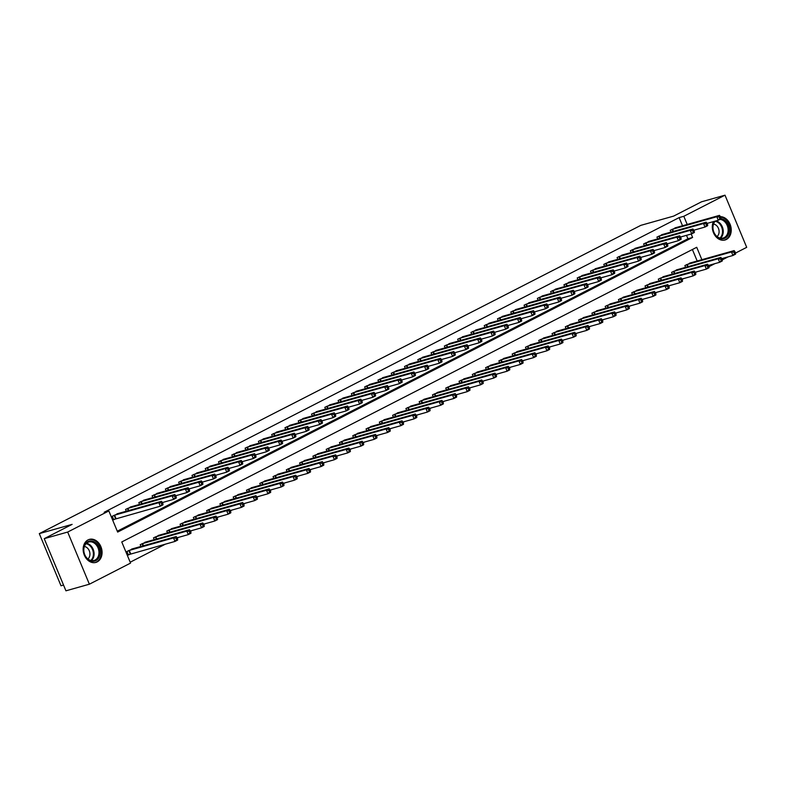 <?xml version="1.0" encoding="UTF-8"?>
<svg xmlns="http://www.w3.org/2000/svg" width="786" height="786" viewBox="0 0 786 786"><rect width="100%" height="100%" fill="white"/><g stroke="black" fill="none" stroke-linecap="round" stroke-linejoin="round"><path stroke-width="1.18" d="M88.032 539.913A11.967 9.245 -105.8 0 1 89.358 539.393A11.967 9.245 -105.8 0 1 101.227 547.518A11.967 9.245 -105.8 0 1 97.179 561.902A11.967 9.245 -105.8 0 1 95.853 562.422A11.967 9.245 -105.8 0 1 83.994 554.297A11.967 9.245 -105.8 0 1 88.032 539.913M720.418 216.69A11.967 9.245 -105.8 0 1 730.744 226.27A11.967 9.245 -105.8 0 1 726.343 239.475A11.967 9.245 -105.8 0 1 725.016 239.995A11.967 9.245 -105.8 0 1 714.641 234.965A11.967 9.245 -105.8 0 1 713.383 221.632M63.538 585.059L61.003 585.776L39.3 533.625L640.826 225.356L673.651 216.101L701.544 201.796L724.997 195.183L746.7 247.335L735.549 253.053M728.16 256.835L722.265 259.861M714.877 263.644L708.982 266.67M130.191 562.206L165.512 544.099M177.223 538.096L178.805 537.29M190.507 531.287L192.089 530.481M203.8 524.488L205.372 523.673M217.083 517.679L218.655 516.874M230.367 510.871L231.939 510.065M243.65 504.062L245.222 503.256M256.934 497.253L258.506 496.447M270.217 490.444L271.789 489.639M283.5 483.636L285.082 482.83M296.784 476.827L298.366 476.021M310.077 470.018L311.649 469.213M323.36 463.209L324.932 462.404M336.644 456.401L338.216 455.595M349.927 449.592L351.499 448.786M363.211 442.783L364.783 441.978M376.494 435.975L378.066 435.169M389.777 429.166L391.349 428.36M403.061 422.367L404.643 421.551M416.344 415.558L417.926 414.743M429.637 408.749L431.209 407.944M442.921 401.941L444.493 401.135M456.204 395.132L457.776 394.326M469.488 388.323L471.06 387.518M482.771 381.515L484.343 380.709M496.054 374.706L497.626 373.9M509.338 367.897L510.92 367.091M522.621 361.088L524.203 360.283M535.914 354.28L537.486 353.474M549.198 347.471L550.77 346.665M562.481 340.662L564.053 339.857M575.765 333.853L577.337 333.048M589.048 327.045L590.62 326.239M602.331 320.246L603.903 319.43M615.615 313.437L617.197 312.622M628.898 306.628L630.48 305.823M642.191 299.82L643.763 299.014M655.475 293.011L657.047 292.205M668.758 286.202L670.33 285.397M682.042 279.394L683.614 278.588M695.325 272.585L696.897 271.779M701.878 259.704L696.72 247.295L121.761 541.957L130.564 563.09L89.378 584.204L67.675 532.053L108.851 510.949L117.654 532.083L692.613 237.431L691.189 234.012M67.675 532.053L44.222 538.665L65.936 590.817L89.378 584.204M697.192 261.021L692.397 249.516M691.425 262.652L684.881 265.54L685.638 267.348M678.141 269.46L671.598 272.349L672.354 274.157M664.848 276.269L658.314 279.148L659.071 280.956M651.565 283.078L645.031 285.957L645.787 287.764M638.281 289.887L631.748 292.765L632.494 294.573M624.998 296.695L618.464 299.574L619.211 301.382M611.714 303.504L605.181 306.383L605.927 308.191M598.431 310.313L591.897 313.192L592.644 314.999M585.148 317.122L578.604 320L579.361 321.808M571.864 323.92L565.321 326.809L566.077 328.617M558.571 330.729L552.037 333.618L552.794 335.425M545.288 337.538L538.754 340.426L539.51 342.234M532.004 344.347L525.47 347.235L526.227 349.043M518.721 351.155L512.187 354.044L512.934 355.852M505.437 357.964L498.904 360.853L499.65 362.66M492.154 364.773L485.62 367.661L486.367 369.469M478.87 371.582L472.327 374.47L473.084 376.278M465.587 378.39L459.044 381.269L459.8 383.077M452.294 385.199L445.76 388.078L446.517 389.885M439.01 392.008L432.477 394.886L433.233 396.694M425.727 398.816L419.193 401.695L419.95 403.503M412.444 405.625L405.91 408.504L406.657 410.312M399.16 412.434L392.627 415.313L393.373 417.12M385.877 419.243L379.343 422.121L380.09 423.929M372.593 426.041L366.05 428.93L366.807 430.738M359.31 432.85L352.767 435.739L353.523 437.547M346.027 439.659L339.483 442.547L340.24 444.355M332.733 446.468L326.2 449.356L326.956 451.164M319.45 453.276L312.916 456.165L313.673 457.973M306.167 460.085L299.633 462.974L300.38 464.781M292.883 466.894L286.35 469.782L287.096 471.59M279.6 473.703L273.066 476.591L273.813 478.399M266.316 480.511L259.783 483.4L260.53 485.208M253.033 487.32L246.49 490.199L247.246 492.007M239.75 494.129L233.206 497.007L233.963 498.815M226.456 500.937L219.923 503.816L220.679 505.624M213.173 507.746L206.639 510.625L207.396 512.433M199.89 514.555L193.356 517.434L194.113 519.241M186.606 521.364L180.073 524.242L180.819 526.05M173.323 528.163L166.789 531.051L167.536 532.859M160.039 534.971L153.506 537.86L154.252 539.668M146.756 541.78L140.213 544.669L140.969 546.476M133.473 548.589L126.929 551.477L128.403 555.004L130.132 554.11M682.523 225.788L679.124 217.614L104.165 512.266L108.851 510.949M117.281 531.198L687.917 238.757L686.502 235.338M676.756 227.419L670.212 230.298L670.969 232.106M663.472 234.228L656.929 237.107L657.686 238.915M650.189 241.027L643.646 243.915L644.402 245.723M636.896 247.836L630.362 250.724L631.119 252.532M623.612 254.644L617.079 257.533L617.835 259.341M610.329 261.453L603.795 264.342L604.542 266.149M597.046 268.262L590.512 271.15L591.259 272.958M583.762 275.071L577.229 277.959L577.975 279.767M570.479 281.879L563.945 284.768L564.692 286.576M557.195 288.688L550.652 291.577L551.408 293.384M543.912 295.497L537.369 298.385L538.125 300.193M530.619 302.305L524.085 305.184L524.842 306.992M517.335 309.114L510.802 311.993L511.558 313.801M504.052 315.923L497.518 318.802L498.275 320.609M490.769 322.732L484.235 325.61L484.982 327.418M477.485 329.54L470.952 332.419L471.698 334.227M464.202 336.349L457.668 339.228L458.415 341.036M450.918 343.158L444.375 346.036L445.131 347.844M437.635 349.957L431.092 352.845L431.848 354.653M424.342 356.765L417.808 359.654L418.565 361.462M411.058 363.574L404.525 366.463L405.281 368.27M397.775 370.383L391.241 373.271L391.998 375.079M384.492 377.192L377.958 380.08L378.705 381.888M371.208 384L364.675 386.889L365.421 388.697M357.925 390.809L351.391 393.698L352.138 395.505M344.641 397.618L338.108 400.506L338.854 402.314M331.358 404.426L324.815 407.315L325.571 409.123M318.075 411.235L311.531 414.114L312.288 415.922M304.781 418.044L298.248 420.923L299.004 422.73M291.498 424.853L284.964 427.731L285.721 429.539M278.215 431.661L271.681 434.54L272.428 436.348M264.931 438.47L258.398 441.349L259.144 443.157M251.648 445.279L245.114 448.158L245.861 449.965M238.364 452.078L231.831 454.966L232.577 456.774M225.081 458.886L218.537 461.775L219.294 463.583M211.798 465.695L205.254 468.584L206.011 470.392M198.504 472.504L191.971 475.392L192.727 477.2M185.221 479.313L178.687 482.201L179.444 484.009M171.938 486.121L165.404 489.01L166.16 490.818M158.654 492.93L152.12 495.819L152.867 497.626M145.371 499.739L138.837 502.627L139.584 504.435M132.087 506.548L125.554 509.436L126.3 511.244M118.804 513.356L112.26 516.235L113.734 519.762L115.463 518.878M44.222 538.665L72.125 524.37L39.3 533.625M679.124 217.614L683.81 216.288L724.997 195.183M687.21 224.462L683.81 216.288M687.917 238.757L692.613 237.431M720.919 217.899L720.33 216.484L719.269 217.034L719.858 218.439L720.919 217.899L720.939 218.891L718.276 220.247L716.812 216.73L671.942 229.414M719.269 217.034L716.812 216.73L719.465 215.364L674.869 227.92M719.858 218.439L718.276 220.247L707.095 223.411M720.33 216.484L719.465 215.364M735.588 253.131L734.998 251.726L733.937 252.267L734.517 253.681L735.588 253.131L735.598 254.124L732.945 255.489L731.481 251.962L734.134 250.606L689.528 263.153M721.754 258.643L732.945 255.489L734.517 253.681M686.61 264.646L731.481 251.962L733.937 252.267M734.134 250.606L734.998 251.726M707.636 224.708L707.046 223.293L705.985 223.843L706.565 225.248L707.636 224.708L707.646 225.7L704.993 227.056L703.529 223.538L658.658 236.222M705.985 223.843L703.529 223.538L706.182 222.173L661.576 234.729M706.565 225.248L704.993 227.056L693.802 230.219M707.046 223.293L706.182 222.173M694.343 231.516L693.763 230.101L692.702 230.652L693.281 232.057L694.343 231.516L694.362 232.509L691.709 233.864L690.246 230.347L645.375 243.031M692.702 230.652L690.246 230.347L692.898 228.981L648.293 241.538M693.281 232.057L691.709 233.864L680.519 237.028M693.763 230.101L692.898 228.981M681.059 238.325L680.48 236.91L679.409 237.46L679.998 238.865L681.059 238.325L681.079 239.317L678.426 240.673L676.952 237.156L632.091 249.84M679.409 237.46L676.952 237.156L679.615 235.79L635.009 248.347M679.998 238.865L678.426 240.673L667.235 243.827M680.48 236.91L679.615 235.79M722.295 259.94L721.715 258.535L720.654 259.075L721.234 260.49L722.295 259.94L722.314 260.932L719.662 262.298L718.198 258.771L720.85 257.415L676.245 269.962M708.471 265.452L719.662 262.298L721.234 260.49M673.327 271.455L718.198 258.771L720.654 259.075M720.85 257.415L721.715 258.535M709.011 266.749L708.432 265.344L707.361 265.884L707.95 267.299L709.011 266.749L709.031 267.741L706.378 269.107L704.904 265.58L707.567 264.224L662.962 276.77M695.188 272.261L706.378 269.107L707.95 267.299M660.043 278.264L704.904 265.58L707.361 265.884M707.567 264.224L708.432 265.344M695.728 273.557L695.148 272.153L694.077 272.693L694.667 274.108L695.728 273.557L695.748 274.55L693.095 275.915L691.621 272.388L694.284 271.023L649.678 283.579M681.904 279.069L693.095 275.915L694.667 274.108M646.76 285.072L691.621 272.388L694.077 272.693M694.284 271.023L695.148 272.153M667.776 245.134L667.196 243.719L666.125 244.269L666.715 245.674L667.776 245.134L667.795 246.126L665.143 247.482L663.669 243.965L618.808 256.649M666.125 244.269L663.669 243.965L666.332 242.599L621.726 255.155M666.715 245.674L665.143 247.482L653.952 250.636M667.196 243.719L666.332 242.599M682.445 280.366L681.855 278.961L680.794 279.502L681.383 280.907L682.445 280.366L682.464 281.359L679.811 282.724L678.338 279.197L681 277.831L636.395 290.388M668.621 285.878L679.811 282.724L681.383 280.907M633.477 291.881L678.338 279.197L680.794 279.502M681 277.831L681.855 278.961M720.929 218.567A10.356 7.998 -105.8 0 1 729.212 230.259A10.356 7.998 -105.8 0 1 720.86 238.767A10.356 7.998 -105.8 0 1 712.823 227.115A10.356 7.998 -105.8 0 1 714.631 221.279M715.417 221.053A9.589 7.408 74.2 0 0 712.961 227.36A9.589 7.408 74.2 0 0 723.149 238.05A9.589 7.408 74.2 0 0 728.131 230.278A9.589 7.408 74.2 0 0 719.956 219.392M713.531 224.069A6.828 5.276 -105.8 0 1 719.102 231.791A6.828 5.276 -105.8 0 1 717.048 236.537M723.945 240.211A11.888 9.186 74.2 0 0 724.24 240.133A11.888 9.186 74.2 0 0 730.42 230.495A11.888 9.186 74.2 0 0 720.556 217.024M95.813 560.634A10.356 7.998 -105.8 0 1 84.682 554.798A10.356 7.998 -105.8 0 1 87.894 541.603A10.356 7.998 -105.8 0 1 99.026 547.439A10.356 7.998 -105.8 0 1 95.813 560.634M87.718 542.448A9.589 7.408 74.2 0 0 84.485 553.973A9.589 7.408 74.2 0 0 93.986 560.477A9.589 7.408 74.2 0 0 95.057 560.064A9.589 7.408 74.2 0 0 98.289 548.54A9.589 7.408 74.2 0 0 88.789 542.026A9.589 7.408 74.2 0 0 87.718 542.448M94.782 562.638A11.888 9.186 74.2 0 0 95.086 562.56A11.888 9.186 74.2 0 0 96.403 562.039A11.888 9.186 74.2 0 0 100.421 547.754A11.888 9.186 74.2 0 0 88.631 539.677A11.888 9.186 74.2 0 0 88.337 539.766M84.377 546.496A6.828 5.276 -105.8 0 1 89.614 551.752A6.828 5.276 -105.8 0 1 87.894 558.974M654.492 251.942L653.903 250.528L652.842 251.078L653.431 252.483L654.492 251.942L654.512 252.935L651.859 254.291L650.386 250.773L605.525 263.457M652.842 251.078L650.386 250.773L653.048 249.408L608.443 261.954M653.431 252.483L651.859 254.291L640.669 257.444M653.903 250.528L653.048 249.408M669.161 287.175L668.572 285.76L667.51 286.31L668.1 287.715L669.161 287.175L669.181 288.167L666.518 289.533L665.054 286.006L667.717 284.64L623.111 297.196M655.337 292.687L666.518 289.533L668.1 287.715M620.193 298.69L665.054 286.006L667.51 286.31M667.717 284.64L668.572 285.76M641.209 258.741L640.619 257.336L639.558 257.877L640.148 259.292L641.209 258.741L641.229 259.744L638.566 261.099L637.102 257.572L592.241 270.266M639.558 257.877L637.102 257.572L639.765 256.216L595.159 268.763M640.148 259.292L638.566 261.099L627.385 264.253M640.619 257.336L639.765 256.216M655.878 293.984L655.288 292.569L654.227 293.119L654.817 294.524L655.878 293.984L655.897 294.976L653.235 296.332L651.771 292.814L654.424 291.449L609.828 304.005M642.054 299.495L653.235 296.332L654.817 294.524M606.91 305.499L651.771 292.814L654.227 293.119M654.424 291.449L655.288 292.569M627.926 265.55L627.336 264.145L626.275 264.685L626.864 266.1L627.926 265.55L627.945 266.542L625.283 267.908L623.819 264.381L578.958 277.075M626.275 264.685L623.819 264.381L626.471 263.025L581.876 275.572M626.864 266.1L625.283 267.908L614.102 271.062M627.336 264.145L626.471 263.025M642.594 300.792L642.005 299.378L640.944 299.928L641.533 301.333L642.594 300.792L642.614 301.785L639.951 303.141L638.487 299.623L641.14 298.258L596.545 310.814M628.771 306.304L639.951 303.141L641.533 301.333M593.617 312.307L638.487 299.623L640.944 299.928M641.14 298.258L642.005 299.378M614.642 272.359L614.053 270.954L612.992 271.494L613.581 272.909L614.642 272.359L614.662 273.351L611.999 274.717L610.535 271.19L565.674 283.884M612.992 271.494L610.535 271.19L613.188 269.834L568.592 282.38M613.581 272.909L611.999 274.717L600.818 277.871M614.053 270.954L613.188 269.834M629.311 307.601L628.721 306.186L627.66 306.736L628.24 308.141L629.311 307.601L629.321 308.593L626.668 309.949L625.204 306.432L627.857 305.066L583.251 317.623M615.487 313.113L626.668 309.949L628.24 308.141M580.333 319.116L625.204 306.432L627.66 306.736M627.857 305.066L628.721 306.186M601.359 279.168L600.769 277.763L599.708 278.303L600.288 279.718L601.359 279.168L601.369 280.16L598.716 281.526L597.252 277.998L552.381 290.682M599.708 278.303L597.252 277.998L599.905 276.643L555.299 289.189M600.288 279.718L598.716 281.526L587.535 284.679M600.769 277.763L599.905 276.643M616.028 314.41L615.438 312.995L614.377 313.545L614.957 314.95L616.028 314.41L616.037 315.402L613.385 316.758L611.921 313.241L614.573 311.875L569.968 324.431M602.194 319.912L613.385 316.758L614.957 314.95M567.05 325.925L611.921 313.241L614.377 313.545M614.573 311.875L615.438 312.995M588.075 285.976L587.486 284.571L586.425 285.112L587.004 286.526L588.075 285.976L588.085 286.969L585.432 288.334L583.969 284.807L539.098 297.491M586.425 285.112L583.969 284.807L586.621 283.451L542.016 295.998M587.004 286.526L585.432 288.334L574.242 291.488M587.486 284.571L586.621 283.451M602.734 321.219L602.155 319.804L601.093 320.354L601.673 321.759L602.734 321.219L602.754 322.211L600.101 323.567L598.637 320.049L601.29 318.684L556.685 331.24M588.91 326.721L600.101 323.567L601.673 321.759M553.766 332.733L598.637 320.049L601.093 320.354M601.29 318.684L602.155 319.804M574.782 292.785L574.202 291.38L573.141 291.92L573.721 293.335L574.782 292.785L574.802 293.777L572.149 295.143L570.685 291.616L525.814 304.3M573.141 291.92L570.685 291.616L573.338 290.26L528.732 302.807M573.721 293.335L572.149 295.143L560.958 298.297M574.202 291.38L573.338 290.26M589.451 328.027L588.871 326.612L587.8 327.163L588.39 328.568L589.451 328.027L589.471 329.02L586.818 330.375L585.344 326.858L588.007 325.492L543.401 338.039M575.627 333.529L586.818 330.375L588.39 328.568M540.483 339.542L585.344 326.858L587.8 327.163M588.007 325.492L588.871 326.612M561.499 299.594L560.919 298.189L559.848 298.729L560.438 300.144L561.499 299.594L561.518 300.586L558.866 301.952L557.392 298.425L512.531 311.109M559.848 298.729L557.392 298.425L560.054 297.059L515.449 309.615M560.438 300.144L558.866 301.952L547.675 305.106M560.919 298.189L560.054 297.059M576.167 334.826L575.578 333.421L574.517 333.962L575.106 335.376L576.167 334.826L576.187 335.828L573.534 337.184L572.061 333.657L574.723 332.301L530.118 344.848M562.344 340.338L573.534 337.184L575.106 335.376M527.2 346.351L572.061 333.657L574.517 333.962M574.723 332.301L575.578 333.421M548.215 306.402L547.626 304.997L546.565 305.538L547.154 306.943L548.215 306.402L548.235 307.395L545.582 308.76L544.108 305.233L499.248 317.917M546.565 305.538L544.108 305.233L546.771 303.868L502.166 316.424M547.154 306.943L545.582 308.76L534.392 311.914M547.626 304.997L546.771 303.868M562.884 341.635L562.295 340.23L561.233 340.77L561.823 342.185L562.884 341.635L562.904 342.627L560.241 343.993L558.777 340.466L561.44 339.11L516.834 351.656M549.06 347.147L560.241 343.993L561.823 342.185M513.916 353.16L558.777 340.466L561.233 340.77M561.44 339.11L562.295 340.23M534.932 313.211L534.342 311.806L533.281 312.347L533.871 313.752L534.932 313.211L534.952 314.204L532.289 315.569L530.825 312.042L485.964 324.726M533.281 312.347L530.825 312.042L533.488 310.676L488.882 323.233M533.871 313.752L532.289 315.569L521.108 318.723M534.342 311.806L533.488 310.676M549.601 348.444L549.011 347.039L547.95 347.579L548.54 348.994L549.601 348.444L549.62 349.436L546.958 350.802L545.494 347.274L548.147 345.919L503.551 358.465M535.777 353.955L546.958 350.802L548.54 348.994M500.633 359.968L545.494 347.274L547.95 347.579M548.147 345.919L549.011 347.039M521.649 320.02L521.059 318.605L519.998 319.155L520.587 320.56L521.649 320.02L521.668 321.012L519.006 322.378L517.542 318.851L472.681 331.535M519.998 319.155L517.542 318.851L520.194 317.485L475.599 330.041M520.587 320.56L519.006 322.378L507.825 325.532M521.059 318.605L520.194 317.485M536.317 355.252L535.728 353.847L534.667 354.388L535.256 355.803L536.317 355.252L536.337 356.245L533.674 357.61L532.21 354.083L534.863 352.727L490.268 365.274M522.493 360.764L533.674 357.61L535.256 355.803M487.349 366.767L532.21 354.083L534.667 354.388M534.863 352.727L535.728 353.847M508.365 326.829L507.776 325.414L506.715 325.964L507.304 327.369L508.365 326.829L508.385 327.821L505.722 329.177L504.258 325.659L459.397 338.344M506.715 325.964L504.258 325.659L506.911 324.294L462.315 336.85M507.304 327.369L505.722 329.177L494.541 332.34M507.776 325.414L506.911 324.294M523.034 362.061L522.444 360.656L521.383 361.196L521.973 362.611L523.034 362.061L523.054 363.053L520.391 364.419L518.927 360.892L521.58 359.536L476.984 372.083M509.21 367.573L520.391 364.419L521.973 362.611M474.056 373.576L518.927 360.892L521.383 361.196M521.58 359.536L522.444 360.656M495.082 333.637L494.492 332.223L493.431 332.773L494.021 334.178L495.082 333.637L495.101 334.63L492.439 335.986L490.975 332.468L446.104 345.152M493.431 332.773L490.975 332.468L493.628 331.103L449.032 343.659M494.021 334.178L492.439 335.986L481.258 339.149M494.492 332.223L493.628 331.103M509.75 368.87L509.161 367.465L508.1 368.005L508.68 369.42L509.75 368.87L509.76 369.862L507.108 371.228L505.644 367.701L508.296 366.345L463.691 378.891M495.917 374.382L507.108 371.228L508.68 369.42M460.773 380.385L505.644 367.701L508.1 368.005M508.296 366.345L509.161 367.465M481.798 340.446L481.209 339.031L480.148 339.581L480.727 340.986L481.798 340.446L481.808 341.438L479.155 342.794L477.692 339.277L432.821 351.961M480.148 339.581L477.692 339.277L480.344 337.911L435.739 350.468M480.727 340.986L479.155 342.794L467.965 345.948M481.209 339.031L480.344 337.911M496.457 375.679L495.878 374.274L494.816 374.814L495.396 376.229L496.457 375.679L496.477 376.671L493.824 378.037L492.36 374.509L495.013 373.144L450.407 385.7M482.633 381.19L493.824 378.037L495.396 376.229M447.489 387.193L492.36 374.509L494.816 374.814M495.013 373.144L495.878 374.274M468.505 347.255L467.925 345.84L466.864 346.39L467.444 347.795L468.505 347.255L468.525 348.247L465.872 349.603L464.408 346.086L419.537 358.77M466.864 346.39L464.408 346.086L467.061 344.72L422.455 357.276M467.444 347.795L465.872 349.603L454.681 352.757M467.925 345.84L467.061 344.72M483.174 382.487L482.594 381.082L481.523 381.623L482.113 383.028L483.174 382.487L483.194 383.48L480.541 384.845L479.067 381.318L481.73 379.952L437.124 392.509M469.35 387.999L480.541 384.845L482.113 383.028M434.206 394.002L479.067 381.318L481.523 381.623M481.73 379.952L482.594 381.082M455.222 354.064L454.642 352.649L453.571 353.199L454.161 354.604L455.222 354.064L455.241 355.056L452.589 356.412L451.115 352.894L406.254 365.578M453.571 353.199L451.115 352.894L453.777 351.529L409.172 364.075M454.161 354.604L452.589 356.412L441.398 359.566M454.642 352.649L453.777 351.529M469.89 389.296L469.301 387.891L468.24 388.431L468.829 389.836L469.89 389.296L469.91 390.288L467.257 391.654L465.784 388.127L468.446 386.761L423.841 399.317M456.067 394.808L467.257 391.654L468.829 389.836M420.923 400.811L465.784 388.127L468.24 388.431M468.446 386.761L469.301 387.891M441.938 360.872L441.349 359.457L440.288 360.008L440.877 361.413L441.938 360.872L441.958 361.865L439.305 363.22L437.831 359.693L392.971 372.387M440.288 360.008L437.831 359.693L440.494 358.337L395.889 370.884M440.877 361.413L439.305 363.22L428.115 366.374M441.349 359.457L440.494 358.337M456.607 396.105L456.018 394.69L454.956 395.24L455.546 396.645L456.607 396.105L456.627 397.097L453.964 398.463L452.5 394.936L455.163 393.57L410.557 406.126M442.783 401.617L453.964 398.463L455.546 396.645M407.639 407.62L452.5 394.936L454.956 395.24M455.163 393.57L456.018 394.69M428.655 367.671L428.065 366.266L427.004 366.807L427.594 368.221L428.655 367.671L428.675 368.663L426.012 370.029L424.548 366.502L379.687 379.196M427.004 366.807L424.548 366.502L427.211 365.146L382.605 377.693M427.594 368.221L426.012 370.029L414.831 373.183M428.065 366.266L427.211 365.146M443.324 402.913L442.734 401.499L441.673 402.049L442.263 403.454L443.324 402.913L443.343 403.906L440.681 405.262L439.217 401.744L441.879 400.379L397.274 412.935M429.5 408.425L440.681 405.262L442.263 403.454M394.356 414.428L439.217 401.744L441.673 402.049M441.879 400.379L442.734 401.499M415.372 374.48L414.782 373.075L413.721 373.615L414.31 375.03L415.372 374.48L415.391 375.472L412.729 376.838L411.265 373.311L366.404 386.005M413.721 373.615L411.265 373.311L413.927 371.955L369.322 384.501M414.31 375.03L412.729 376.838L401.548 379.992M414.782 373.075L413.927 371.955M430.04 409.722L429.451 408.307L428.39 408.858L428.979 410.263L430.04 409.722L430.06 410.714L427.397 412.07L425.933 408.553L428.586 407.187L383.99 419.744M416.216 415.234L427.397 412.07L428.979 410.263M381.072 421.237L425.933 408.553L428.39 408.858M428.586 407.187L429.451 408.307M402.088 381.289L401.499 379.884L400.438 380.424L401.027 381.839L402.088 381.289L402.108 382.281L399.445 383.647L397.981 380.119L353.12 392.804M400.438 380.424L397.981 380.119L400.634 378.764L356.038 391.31M401.027 381.839L399.445 383.647L388.264 386.8M401.499 379.884L400.634 378.764M416.757 416.531L416.167 415.116L415.106 415.666L415.696 417.071L416.757 416.531L416.776 417.523L414.114 418.879L412.65 415.362L415.303 413.996L370.707 426.552M402.933 422.033L414.114 418.879L415.696 417.071M367.779 428.046L412.65 415.362L415.106 415.666M415.303 413.996L416.167 415.116M388.805 388.097L388.215 386.692L387.154 387.233L387.744 388.648L388.805 388.097L388.824 389.09L386.162 390.455L384.698 386.928L339.827 399.612M387.154 387.233L384.698 386.928L387.351 385.572L342.755 398.119M387.744 388.648L386.162 390.455L374.981 393.609M388.215 386.692L387.351 385.572M403.473 423.34L402.884 421.925L401.823 422.475L402.403 423.88L403.473 423.34L403.483 424.332L400.831 425.688L399.367 422.17L402.019 420.805L357.414 433.361M389.64 428.842L400.831 425.688L402.403 423.88M354.496 434.855L399.367 422.17L401.823 422.475M402.019 420.805L402.884 421.925M375.521 394.906L374.932 393.501L373.871 394.041L374.45 395.456L375.521 394.906L375.531 395.898L372.878 397.264L371.414 393.737L326.544 406.421M373.871 394.041L371.414 393.737L374.067 392.381L329.462 404.928M374.45 395.456L372.878 397.264L361.688 400.418M374.932 393.501L374.067 392.381M390.18 430.148L389.601 428.734L388.539 429.284L389.119 430.689L390.18 430.148L390.2 431.141L387.547 432.497L386.083 428.979L388.736 427.613L344.13 440.16M376.356 435.65L387.547 432.497L389.119 430.689M341.212 441.663L386.083 428.979L388.539 429.284M388.736 427.613L389.601 428.734M362.228 401.715L361.648 400.31L360.587 400.85L361.167 402.265L362.228 401.715L362.248 402.707L359.595 404.073L358.131 400.546L313.26 413.23M360.587 400.85L358.131 400.546L360.784 399.19L316.178 411.736M361.167 402.265L359.595 404.073L348.404 407.227M361.648 400.31L360.784 399.19M376.897 436.957L376.317 435.542L375.246 436.092L375.836 437.497L376.897 436.957L376.916 437.949L374.264 439.305L372.79 435.778L375.453 434.422L330.847 446.969M363.073 442.459L374.264 439.305L375.836 437.497M327.929 448.472L372.79 435.778L375.246 436.092M375.453 434.422L376.317 435.542M348.945 408.524L348.365 407.119L347.294 407.659L347.884 409.074L348.945 408.524L348.964 409.516L346.312 410.882L344.838 407.354L299.977 420.038M347.294 407.659L344.838 407.354L347.5 405.989L302.895 418.545M347.884 409.074L346.312 410.882L335.121 414.035M348.365 407.119L347.5 405.989M363.613 443.756L363.034 442.351L361.963 442.891L362.552 444.306L363.613 443.756L363.633 444.748L360.98 446.114L359.507 442.587L362.169 441.231L317.564 453.777M349.79 449.268L360.98 446.114L362.552 444.306M314.646 455.281L359.507 442.587L361.963 442.891M362.169 441.231L363.034 442.351M335.661 415.332L335.082 413.927L334.011 414.468L334.6 415.873L335.661 415.332L335.681 416.325L333.028 417.69L331.554 414.163L286.694 426.847M334.011 414.468L331.554 414.163L334.217 412.797L289.612 425.354M334.6 415.873L333.028 417.69L321.838 420.844M335.082 413.927L334.217 412.797M350.33 450.565L349.741 449.16L348.679 449.7L349.269 451.115L350.33 450.565L350.35 451.557L347.697 452.923L346.223 449.395L348.886 448.04L304.28 460.586M336.506 456.077L347.697 452.923L349.269 451.115M301.362 462.089L346.223 449.395L348.679 449.7M348.886 448.04L349.741 449.16M322.378 422.141L321.788 420.726L320.727 421.276L321.317 422.681L322.378 422.141L322.398 423.133L319.745 424.499L318.271 420.972L273.41 433.656M320.727 421.276L318.271 420.972L320.934 419.606L276.328 432.162M321.317 422.681L319.745 424.499L308.554 427.653M321.788 420.726L320.934 419.606M337.047 457.373L336.457 455.968L335.396 456.509L335.986 457.924L337.047 457.373L337.066 458.366L334.404 459.731L332.94 456.204L335.602 454.848L290.997 467.395M323.223 462.885L334.404 459.731L335.986 457.924M288.079 468.888L332.94 456.204L335.396 456.509M335.602 454.848L336.457 455.968M309.095 428.95L308.505 427.535L307.444 428.085L308.033 429.49L309.095 428.95L309.114 429.942L306.452 431.298L304.988 427.781L260.127 440.465M307.444 428.085L304.988 427.781L307.65 426.415L263.045 438.971M308.033 429.49L306.452 431.298L295.271 434.462M308.505 427.535L307.65 426.415M323.763 464.182L323.174 462.777L322.113 463.318L322.702 464.732L323.763 464.182L323.783 465.174L321.12 466.54L319.656 463.013L322.309 461.657L277.713 474.204M309.939 469.694L321.12 466.54L322.702 464.732M274.795 475.697L319.656 463.013L322.113 463.318M322.309 461.657L323.174 462.777M295.811 435.758L295.222 434.344L294.161 434.894L294.75 436.299L295.811 435.758L295.831 436.751L293.168 438.107L291.704 434.589L246.843 447.273M294.161 434.894L291.704 434.589L294.357 433.224L249.761 445.78M294.75 436.299L293.168 438.107L281.987 441.27M295.222 434.344L294.357 433.224M310.48 470.991L309.89 469.586L308.829 470.126L309.419 471.541L310.48 470.991L310.499 471.983L307.837 473.349L306.373 469.822L309.026 468.466L264.43 481.012M296.656 476.503L307.837 473.349L309.419 471.541M261.502 482.506L306.373 469.822L308.829 470.126M309.026 468.466L309.89 469.586M282.528 442.567L281.938 441.152L280.877 441.703L281.467 443.108L282.528 442.567L282.547 443.559L279.885 444.915L278.421 441.398L233.56 454.082M280.877 441.703L278.421 441.398L281.074 440.032L236.478 452.589M281.467 443.108L279.885 444.915L268.704 448.079M281.938 441.152L281.074 440.032M297.196 477.8L296.607 476.395L295.546 476.935L296.125 478.35L297.196 477.8L297.206 478.792L294.554 480.158L293.09 476.63L295.742 475.275L251.137 487.821M283.373 483.311L294.554 480.158L296.125 478.35M248.219 489.314L293.09 476.63L295.546 476.935M295.742 475.275L296.607 476.395M269.244 449.376L268.655 447.961L267.594 448.511L268.173 449.916L269.244 449.376L269.254 450.368L266.601 451.724L265.137 448.207L220.267 460.891M267.594 448.511L265.137 448.207L267.79 446.841L223.185 459.397M268.173 449.916L266.601 451.724L255.421 454.878M268.655 447.961L267.79 446.841M283.913 484.608L283.324 483.203L282.262 483.744L282.842 485.159L283.913 484.608L283.923 485.601L281.27 486.966L279.806 483.439L282.459 482.073L237.853 494.63M270.079 490.12L281.27 486.966L282.842 485.159M234.935 496.123L279.806 483.439L282.262 483.744M282.459 482.073L283.324 483.203M255.961 456.185L255.371 454.77L254.31 455.32L254.89 456.725L255.961 456.185L255.971 457.177L253.318 458.533L251.854 455.015L206.983 467.699M254.31 455.32L251.854 455.015L254.507 453.65L209.901 466.206M254.89 456.725L253.318 458.533L242.127 461.687M255.371 454.77L254.507 453.65M270.62 491.417L270.04 490.012L268.979 490.552L269.559 491.957L270.62 491.417L270.639 492.409L267.987 493.775L266.523 490.248L269.176 488.882L224.57 501.439M256.796 496.929L267.987 493.775L269.559 491.957M221.652 502.932L266.523 490.248L268.979 490.552M269.176 488.882L270.04 490.012M242.668 462.993L242.088 461.579L241.027 462.129L241.607 463.534L242.668 462.993L242.687 463.986L240.035 465.341L238.571 461.824L193.7 474.508M241.027 462.129L238.571 461.824L241.223 460.458L196.618 473.005M241.607 463.534L240.035 465.341L228.844 468.495M242.088 461.579L241.223 460.458M257.336 498.226L256.757 496.811L255.686 497.361L256.275 498.766L257.336 498.226L257.356 499.218L254.703 500.584L253.23 497.057L255.892 495.691L211.287 508.247M243.513 503.738L254.703 500.584L256.275 498.766M208.369 509.741L253.23 497.057L255.686 497.361M255.892 495.691L256.757 496.811M229.384 469.792L228.805 468.387L227.734 468.928L228.323 470.342L229.384 469.792L229.404 470.794L226.751 472.15L225.277 468.623L180.416 481.317M227.734 468.928L225.277 468.623L227.94 467.267L183.334 479.814M228.323 470.342L226.751 472.15L215.561 475.304M228.805 468.387L227.94 467.267M244.053 505.034L243.464 503.62L242.402 504.17L242.992 505.575L244.053 505.034L244.073 506.027L241.42 507.383L239.946 503.865L242.609 502.5L198.003 515.056M230.229 510.546L241.42 507.383L242.992 505.575M195.085 516.549L239.946 503.865L242.402 504.17M242.609 502.5L243.464 503.62M216.101 476.601L215.511 475.196L214.45 475.736L215.04 477.151L216.101 476.601L216.121 477.593L213.468 478.959L211.994 475.432L167.133 488.126M214.45 475.736L211.994 475.432L214.657 474.076L170.051 486.622M215.04 477.151L213.468 478.959L202.277 482.113M215.511 475.196L214.657 474.076M230.77 511.843L230.18 510.428L229.119 510.979L229.709 512.384L230.77 511.843L230.789 512.836L228.127 514.191L226.663 510.674L229.325 509.308L184.72 521.865M216.946 517.355L228.127 514.191L229.709 512.384M181.802 523.358L226.663 510.674L229.119 510.979M229.325 509.308L230.18 510.428M202.817 483.41L202.228 482.005L201.167 482.545L201.756 483.96L202.817 483.41L202.837 484.402L200.175 485.768L198.711 482.24L153.85 494.934M201.167 482.545L198.711 482.24L201.373 480.885L156.768 493.431M201.756 483.96L200.175 485.768L188.994 488.921M202.228 482.005L201.373 480.885M217.486 518.652L216.897 517.237L215.836 517.787L216.425 519.192L217.486 518.652L217.506 519.644L214.843 521L213.379 517.483L216.032 516.117L171.436 528.673M203.662 524.164L214.843 521L216.425 519.192M168.518 530.167L213.379 517.483L215.836 517.787M216.032 516.117L216.897 517.237M189.534 490.218L188.945 488.813L187.883 489.354L188.473 490.769L189.534 490.218L189.554 491.211L186.891 492.576L185.427 489.049L140.566 501.733M187.883 489.354L185.427 489.049L188.08 487.693L143.484 500.24M188.473 490.769L186.891 492.576L175.71 495.73M188.945 488.813L188.08 487.693M204.203 525.461L203.613 524.046L202.552 524.596L203.142 526.001L204.203 525.461L204.222 526.453L201.56 527.809L200.096 524.291L202.749 522.926L158.153 535.482M190.379 530.963L201.56 527.809L203.142 526.001M155.235 536.976L200.096 524.291L202.552 524.596M202.749 522.926L203.613 524.046M176.251 497.027L175.661 495.622L174.6 496.163L175.19 497.577L176.251 497.027L176.27 498.019L173.608 499.385L172.144 495.858L127.283 508.542M174.6 496.163L172.144 495.858L174.797 494.502L130.201 507.049M175.19 497.577L173.608 499.385L162.427 502.539M175.661 495.622L174.797 494.502M190.919 532.269L190.33 530.855L189.269 531.405L189.858 532.81L190.919 532.269L190.939 533.262L188.276 534.618L186.813 531.1L189.465 529.735L144.87 542.291M177.096 537.771L188.276 534.618L189.858 532.81M141.942 543.784L186.813 531.1L189.269 531.405M189.465 529.735L190.33 530.855M162.967 503.836L162.378 502.431L161.317 502.971L161.906 504.386L162.967 503.836L162.987 504.828L160.324 506.194L158.86 502.667L113.99 515.351M161.317 502.971L158.86 502.667L161.513 501.311L116.918 513.857M161.906 504.386L160.324 506.194L113.636 519.526M162.378 502.431L161.513 501.311M177.636 539.078L177.047 537.663L175.985 538.213L176.565 539.618L177.636 539.078L177.646 540.07L174.993 541.426L173.529 537.909L176.182 536.543L131.576 549.09M128.305 554.759L174.993 541.426L176.565 539.618M128.658 550.593L173.529 537.909L175.985 538.213M176.182 536.543L177.047 537.663M672.551 229.217L673.455 231.408M672.118 229.355L673.022 231.526M687.691 266.768L686.787 264.587M688.123 266.641L687.21 264.45M659.258 236.026L660.171 238.217M658.835 236.164L659.739 238.335M645.974 242.835L646.888 245.026M645.552 242.972L646.456 245.144M632.691 249.643L633.604 251.834M632.268 249.781L633.172 251.952M674.408 273.577L673.504 271.396M674.84 273.449L673.926 271.258M661.124 280.376L660.22 278.205M661.557 280.258L660.643 278.067M647.841 287.185L646.937 285.013M648.273 287.067L647.359 284.876M619.407 256.442L620.321 258.643M618.985 256.59L619.889 258.761M634.557 293.993L633.644 291.822M634.99 293.876L634.076 291.685M715.967 220.905A9.589 7.408 -105.8 0 1 723.248 231.654A9.589 7.408 -105.8 0 1 720.546 238.178M719.927 238.04A9.275 7.162 74.2 0 0 722.53 231.742A9.275 7.162 74.2 0 0 715.201 221.279M86.499 543.273A9.589 7.408 -105.8 0 1 93.632 550.622A9.589 7.408 -105.8 0 1 91.392 560.615M90.773 560.477A9.275 7.162 74.2 0 0 92.935 550.819A9.275 7.162 74.2 0 0 86.038 543.716M606.124 263.251L607.038 265.442M605.692 263.389L606.605 265.57M621.274 300.802L620.36 298.631M621.706 300.684L620.793 298.493M592.841 270.06L593.754 272.251M592.408 270.197L593.322 272.378M607.981 307.611L607.077 305.44M608.423 307.493L607.509 305.302M579.557 276.869L580.471 279.059M579.125 277.006L580.029 279.187M594.697 314.42L593.794 312.248M595.13 314.302L594.226 312.111M566.274 283.677L567.178 285.868M565.841 283.815L566.745 285.996M581.414 321.228L580.51 319.057M581.846 321.11L580.933 318.92M552.98 290.486L553.894 292.677M552.558 290.624L553.462 292.805M568.131 328.037L567.227 325.866M568.563 327.919L567.649 325.728M539.697 297.295L540.611 299.486M539.275 297.432L540.178 299.613M554.847 334.846L553.943 332.675M555.28 334.728L554.366 332.527M526.414 304.103L527.327 306.294M525.991 304.241L526.895 306.412M541.564 341.655L540.66 339.473M541.996 341.527L541.082 339.336M513.13 310.912L514.044 313.103M512.708 311.05L513.612 313.221M528.28 348.463L527.377 346.282M528.713 348.336L527.799 346.145M499.847 317.721L500.761 319.912M499.424 317.858L500.328 320.03M514.997 355.272L514.083 353.091M515.429 355.144L514.516 352.953M486.563 324.53L487.477 326.721M486.131 324.667L487.045 326.838M501.704 362.081L500.8 359.9M502.146 361.953L501.232 359.762M473.28 331.338L474.194 333.529M472.848 331.476L473.752 333.647M488.42 368.889L487.517 366.708M488.853 368.762L487.949 366.571M459.997 338.147L460.901 340.338M459.564 338.285L460.468 340.456M475.137 375.698L474.233 373.517M475.569 375.57L474.656 373.379M446.703 344.956L447.617 347.147M446.281 345.093L447.185 347.265M461.854 382.507L460.95 380.326M462.286 382.379L461.372 380.188M433.42 351.764L434.334 353.955M432.998 351.902L433.901 354.073M448.57 389.306L447.666 387.134M449.002 389.188L448.089 386.997M420.137 358.573L421.05 360.764M419.714 358.711L420.618 360.882M435.287 396.115L434.383 393.943M435.719 395.997L434.805 393.806M406.853 365.372L407.767 367.563M406.431 365.51L407.335 367.691M422.003 402.923L421.1 400.752M422.436 402.805L421.522 400.614M393.57 372.181L394.484 374.372M393.147 372.318L394.051 374.5M408.72 409.732L407.806 407.561M409.152 409.614L408.239 407.423M380.286 378.99L381.2 381.181M379.854 379.127L380.768 381.308M395.427 416.541L394.523 414.369M395.869 416.423L394.955 414.232M367.003 385.798L367.917 387.989M366.571 385.936L367.475 388.117M382.143 423.349L381.239 421.178M382.576 423.232L381.672 421.041M353.72 392.607L354.624 394.798M353.287 392.745L354.191 394.926M368.86 430.158L367.956 427.987M369.292 430.04L368.388 427.849M340.436 399.416L341.34 401.607M340.004 399.553L340.908 401.734M355.577 436.967L354.673 434.796M356.009 436.849L355.095 434.658M327.143 406.224L328.057 408.415M326.721 406.362L327.624 408.543M342.293 443.776L341.389 441.604M342.725 443.648L341.812 441.457M313.86 413.033L314.773 415.224M313.437 413.171L314.341 415.342M329.01 450.584L328.106 448.403M329.442 450.457L328.528 448.266M300.576 419.842L301.49 422.033M300.154 419.979L301.058 422.151M315.726 457.393L314.822 455.212M316.159 457.265L315.245 455.074M287.293 426.651L288.207 428.842M286.87 426.788L287.774 428.96M302.443 464.202L301.529 462.021M302.875 464.074L301.962 461.883M274.009 433.459L274.923 435.65M273.577 433.597L274.491 435.768M289.16 471.01L288.246 468.829M289.592 470.883L288.678 468.692M260.726 440.268L261.64 442.459M260.294 440.406L261.207 442.577M275.866 477.819L274.962 475.638M276.308 477.692L275.395 475.501M247.443 447.077L248.356 449.268M247.01 447.214L247.914 449.386M262.583 484.628L261.679 482.447M263.015 484.5L262.111 482.309M234.159 453.886L235.063 456.077M233.727 454.023L234.631 456.194M249.3 491.427L248.396 489.256M249.732 491.309L248.818 489.118M220.866 460.694L221.78 462.885M220.444 460.832L221.347 463.003M236.016 498.236L235.112 496.064M236.448 498.118L235.535 495.927M207.583 467.493L208.496 469.684M207.16 467.641L208.064 469.812M222.733 505.044L221.829 502.873M223.165 504.926L222.251 502.735M194.299 474.302L195.213 476.493M193.877 474.439L194.781 476.621M209.449 511.853L208.545 509.682M209.882 511.735L208.968 509.544M181.016 481.111L181.93 483.302M180.593 481.248L181.497 483.429M196.166 518.662L195.262 516.49M196.598 518.544L195.685 516.353M167.732 487.919L168.646 490.11M167.31 488.057L168.214 490.238M182.883 525.47L181.969 523.299M183.315 525.353L182.401 523.162M154.449 494.728L155.363 496.919M154.017 494.866L154.93 497.047M169.589 532.279L168.685 530.108M170.031 532.161L169.118 529.97M141.166 501.537L142.079 503.728M140.733 501.674L141.637 503.855M156.306 539.088L155.402 536.917M156.738 538.97L155.834 536.779M127.882 508.346L128.786 510.536M127.45 508.483L128.354 510.664M143.023 545.897L142.119 543.725M143.455 545.779L142.541 543.578M114.589 515.154L116.063 518.681M114.167 515.292L115.63 518.819M130.299 554.051L128.835 550.524M130.731 553.914L129.258 550.387"/></g></svg>

